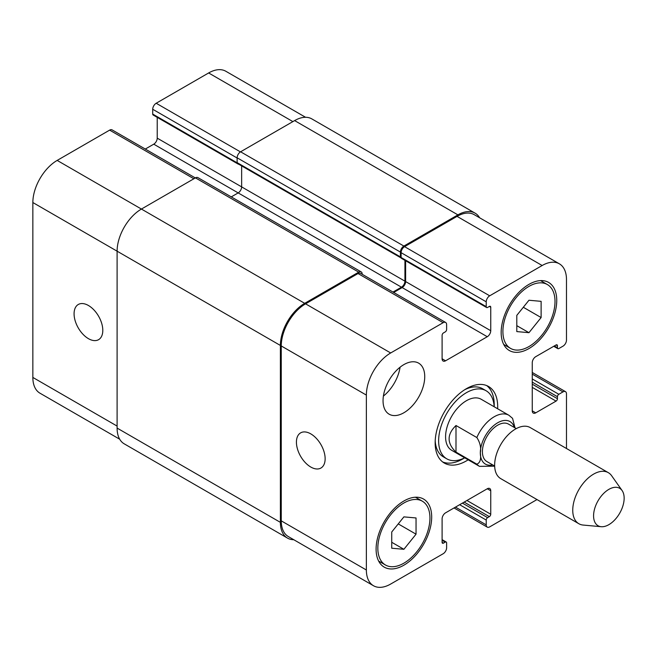 <?xml version="1.0" encoding="UTF-8"?>
<svg xmlns="http://www.w3.org/2000/svg" width="657" height="657" viewBox="0 0 657 657"><rect width="100%" height="100%" fill="white"/><g stroke="black" fill="none" stroke-linecap="round" stroke-linejoin="round"><path stroke-width="0.99" d="M455.999 425.514L476.842 437.546C480.103 442.555 481.261 447.655 480.316 452.862C481.261 459.153 480.103 462.914 476.842 464.154L455.999 452.123L455.999 425.514C446.817 434.384 446.817 443.253 455.999 452.123M515.022 427.871L512.567 418.353L508.953 415.298A29.483 17.016 120 0 0 476.842 437.546M494.163 406.749A39.305 22.691 120 0 0 486.073 390.734L482.599 388.73A39.305 22.691 120 0 0 464.639 389.765M435.205 440.732A39.305 22.691 120 0 0 443.294 456.812L446.768 458.816A39.305 22.691 120 0 0 464.68 457.814M486.073 390.734A39.305 22.691 120 0 0 446.768 413.434A39.305 22.691 120 0 0 446.768 458.816M494.171 406.757A44.216 25.533 120 0 0 494.22 404.72A44.216 25.533 120 0 0 486.73 385.602M442.646 461.953A44.216 25.533 120 0 0 464.688 457.814M468.162 459.818A44.216 25.533 -60 0 1 444.313 463.07A44.216 25.533 -60 0 1 444.313 412.013A44.216 25.533 -60 0 1 488.529 386.48A44.216 25.533 -60 0 1 497.694 406.724A44.216 25.533 -60 0 1 497.645 408.761M566.482 448.501L566.482 393.888A4.911 2.833 120 0 0 565.463 391.638A4.911 2.833 120 0 0 563.008 391.884L558.836 394.29A1.963 1.133 120 0 0 557.448 396.697L557.448 398.7A1.963 1.133 -60 0 1 556.06 401.107L535.734 412.842A4.911 2.833 -60 0 1 533.279 413.089A4.911 2.833 -60 0 1 532.26 410.839L532.26 362.697A4.911 2.833 -60 0 1 535.734 356.677L556.06 344.95A1.963 1.133 -60 0 1 557.037 344.851A1.963 1.133 -60 0 1 557.448 345.746L557.448 347.758A1.963 1.133 120 0 0 557.85 348.653A1.963 1.133 120 0 0 558.836 348.555L563.008 346.149A4.911 2.833 120 0 0 566.482 340.137L566.482 279.562A34.394 19.858 120 0 0 559.353 263.81A34.394 19.858 120 0 0 542.156 265.518L489.703 295.806A4.911 2.833 120 0 0 486.229 301.818L486.229 306.638A1.963 1.133 120 0 0 486.632 307.533A1.963 1.133 120 0 0 487.617 307.435L489.35 306.433A1.963 1.133 -60 0 1 490.336 306.334A1.963 1.133 -60 0 1 490.746 307.238L490.746 330.709A4.911 2.833 -60 0 1 487.272 336.721L445.577 360.792A4.911 2.833 -60 0 1 443.122 361.038A4.911 2.833 -60 0 1 442.104 358.788L442.104 335.316A1.963 1.133 -60 0 1 443.491 332.91L445.232 331.908A1.963 1.133 120 0 0 446.62 329.502L446.62 324.689A4.911 2.833 120 0 0 445.602 322.439A4.911 2.833 120 0 0 443.147 322.686L390.685 352.965A34.394 19.858 120 0 0 366.368 395.087L366.368 569.997A34.394 19.858 120 0 0 373.488 585.74A34.394 19.858 120 0 0 390.685 584.04L443.147 553.752A4.911 2.833 120 0 0 446.62 547.733L446.62 542.92A1.963 1.133 120 0 0 446.218 542.017A1.963 1.133 120 0 0 445.232 542.115L443.491 543.117A1.963 1.133 -60 0 1 442.514 543.216A1.963 1.133 -60 0 1 442.104 542.321L442.104 518.849A4.911 2.833 -60 0 1 445.577 512.83L487.272 488.767A4.911 2.833 -60 0 1 489.728 488.521A4.911 2.833 -60 0 1 490.746 490.771L490.746 514.234A1.963 1.133 -60 0 1 489.35 516.64L487.617 517.65A1.963 1.133 120 0 0 486.229 520.057L486.229 524.869A4.911 2.833 120 0 0 487.248 527.119A4.911 2.833 120 0 0 489.703 526.873L536.999 499.566M383.047 400.704A29.483 17.016 -60 0 1 395.908 371.041A29.483 17.016 -60 0 1 418.632 363.14A29.483 17.016 -60 0 1 418.632 397.181A29.483 17.016 -60 0 1 389.149 414.206A29.483 17.016 -60 0 1 383.047 400.704M376.1 549.137A39.305 22.691 -60 0 1 393.256 509.577A39.305 22.691 -60 0 1 423.543 499.049A39.305 22.691 -60 0 1 423.543 544.439A39.305 22.691 -60 0 1 384.238 567.131A39.305 22.691 -60 0 1 376.1 549.137M501.168 332.508A39.305 22.691 -60 0 1 518.324 292.956A39.305 22.691 -60 0 1 548.611 282.428A39.305 22.691 -60 0 1 548.611 327.81A39.305 22.691 -60 0 1 509.306 350.501A39.305 22.691 -60 0 1 501.168 332.508M476.842 464.154A29.483 17.016 120 0 0 479.479 466.355L451.688 450.308A29.483 17.016 -60 0 1 451.688 416.267A29.483 17.016 -60 0 1 481.162 399.251L508.953 415.298M516.279 428.602L508.502 424.11A21.615 12.483 120 0 0 486.878 436.593A21.615 12.483 120 0 0 486.878 461.551L494.664 466.043M622.089 490.533L611.626 475.717A29.483 17.016 120 0 0 608.333 472.67L530.232 427.576A29.483 17.016 120 0 0 500.749 444.6A29.483 17.016 120 0 0 500.749 478.633L578.85 523.728A29.483 17.016 120 0 0 583.145 525.058L601.204 526.709A21.615 12.483 120 0 0 616.496 517.897A21.615 12.483 120 0 0 624.15 498.187A21.615 12.483 120 0 0 622.089 490.533A21.615 12.483 120 0 0 598.051 500.774A21.615 12.483 120 0 0 601.204 526.709M608.333 472.67A29.483 17.016 120 0 0 578.85 489.687A29.483 17.016 120 0 0 578.85 523.728M310.786 467.037A20.31 11.727 60 0 1 297.514 449.133A20.31 11.727 60 0 1 300.627 432.864A20.31 11.727 60 0 1 320.936 444.592A20.31 11.727 60 0 1 320.936 468.039A20.31 11.727 60 0 1 310.786 467.037M88.44 338.667A20.31 11.727 60 0 1 75.169 320.764A20.31 11.727 60 0 1 78.282 304.495A20.31 11.727 60 0 1 98.591 316.214A20.31 11.727 60 0 1 98.591 339.669A20.31 11.727 60 0 1 88.44 338.667M195.318 177.932L112.084 129.881A4.911 2.833 120 0 0 109.629 130.127L57.167 160.415A34.394 19.858 120 0 0 32.85 202.537L32.85 377.438A34.394 19.858 120 0 0 39.97 393.19L119.697 439.213M157.228 117.357L157.228 138.151A4.911 2.833 -60 0 1 153.754 144.17L145.287 149.057M305.562 117.283L225.836 71.26A34.394 19.858 120 0 0 208.639 72.96L156.185 103.248A4.911 2.833 120 0 0 152.711 109.267L152.711 114.08A1.963 1.133 120 0 0 153.114 114.983L238.228 164.119A1.963 1.133 -60 0 1 237.916 163.741M516.796 315.376L528.959 300.249L541.122 301.341L541.122 317.553L528.959 332.68L516.796 331.588L516.796 315.376M528.959 332.68L516.796 325.658M541.122 317.553L523.317 307.271M391.728 532.006L403.891 516.878L416.045 517.962L416.045 534.174L403.891 549.301L391.728 548.217L391.728 532.006M403.891 549.301L391.728 542.28M416.045 534.174L398.249 523.9M502.901 331.506A36.849 21.279 120 0 0 510.53 348.374A36.849 21.279 120 0 0 547.38 327.104A36.849 21.279 120 0 0 547.38 284.555A36.849 21.279 120 0 0 518.989 294.426A36.849 21.279 120 0 0 502.901 331.506M377.832 548.135A36.849 21.279 120 0 0 385.462 565.004A36.849 21.279 120 0 0 422.311 543.725A36.849 21.279 120 0 0 422.311 501.176A36.849 21.279 120 0 0 393.921 511.047A36.849 21.279 120 0 0 377.832 548.135M383.401 396.081A29.483 17.016 120 0 0 400.064 367.222M486.632 307.533L401.517 258.39A1.963 1.133 -60 0 1 401.156 257.881A1.963 1.133 -60 0 1 401.107 257.495L401.107 252.682A4.911 2.833 -60 0 1 404.581 246.662L457.042 216.375A34.394 19.858 -60 0 1 474.239 214.675L559.353 263.81M373.488 585.74L288.374 536.597A34.394 19.858 -60 0 1 281.253 520.853L281.253 345.952A34.394 19.858 -60 0 1 305.571 303.83L358.032 273.542A4.911 2.833 -60 0 1 360.488 273.296L445.602 322.439M393.691 292.464L402.15 287.577A4.911 2.833 120 0 0 405.624 281.566L405.624 260.763M293.769 539.717A34.394 19.858 -60 0 1 287.503 538.108A34.394 19.858 -60 0 1 280.383 522.356L280.383 345.451A34.394 19.858 -60 0 1 304.7 303.329L358.722 272.138A4.911 2.833 -60 0 1 361.186 271.891A4.911 2.833 -60 0 1 362.196 274.141L362.196 274.289M392.993 292.061L401.46 287.183A4.911 2.833 120 0 0 404.934 281.163L404.934 260.361M401.156 257.881A1.963 1.133 -60 0 1 400.819 257.79A1.963 1.133 -60 0 1 400.417 256.895L400.417 252.074A4.911 2.833 -60 0 1 403.891 246.063L457.913 214.872A34.394 19.858 -60 0 1 475.11 213.164A34.394 19.858 -60 0 1 479.635 217.787M238.721 164.201A1.963 1.133 -60 0 1 238.228 164.119M241.645 165.893L241.645 186.892A4.911 2.833 -60 0 1 238.171 192.912L231.272 196.895M361.186 271.891L197.897 177.62A4.911 2.833 120 0 0 195.441 177.866L141.419 209.057A34.394 19.858 120 0 0 117.102 251.179L117.102 428.085A34.394 19.858 120 0 0 124.222 443.836L287.503 538.108M475.11 213.164L311.82 118.892A34.394 19.858 120 0 0 294.623 120.601L240.602 151.792A4.911 2.833 120 0 0 237.128 157.803L237.128 162.624A1.963 1.133 120 0 0 237.538 163.519L400.819 257.79M514.332 427.477A24.564 14.183 120 0 0 495.181 424.43A24.564 14.183 120 0 0 480.316 452.862A24.564 14.183 120 0 0 492.717 464.918M281.253 520.853L366.368 569.997M442.104 540.309L445.232 542.115M442.104 542.321L443.491 543.117M487.272 488.767L490.746 490.771M466.946 500.494L490.746 514.234M464.162 502.104L489.35 516.64M462.429 503.106L487.617 517.65M459.645 504.707L486.229 520.057M455.482 507.114L486.229 524.869M532.26 374.129L563.008 391.884M532.26 378.949L558.836 394.29M532.26 382.152L557.448 396.697M532.26 384.164L557.448 398.7M532.26 387.367L556.06 401.107M532.26 410.839L535.734 412.842M556.06 344.95L557.448 345.746M554.319 345.952L557.448 347.758M457.042 216.375L542.156 265.518M404.581 246.662L489.703 295.806M401.107 252.682L486.229 301.818M401.107 257.495L486.229 306.638M489.35 306.433L490.746 307.238M405.624 281.566L490.746 330.709M402.15 287.577L487.272 336.721M442.104 358.788L445.577 360.792M358.032 273.542L443.147 322.686M305.571 303.83L390.685 352.965M281.253 345.952L366.368 395.087M117.102 426.081L32.85 377.438M292.891 121.602L208.639 72.96M240.437 151.89L156.185 103.248M237.128 158.008L152.711 109.267M237.144 162.829L152.711 114.08M404.934 281.163L157.228 138.151M401.46 287.183L153.754 144.17M193.881 178.77L109.629 130.127M304.7 303.329L57.167 160.415M280.383 345.451L32.85 202.537M280.383 522.356L117.102 428.085M358.722 272.138L195.441 177.866M400.417 256.895L237.128 162.624M400.417 252.074L237.128 157.803M403.891 246.063L240.602 151.792M457.913 214.872L294.623 120.601M479.479 466.355L494.664 466.183M547.38 284.555L540.547 280.605M510.53 348.374L503.697 344.424M422.311 501.176L415.47 497.234M385.462 565.004L378.629 561.053M446.218 542.017L442.104 539.643M487.248 527.119L454.044 507.943M565.463 391.638L532.26 372.47M557.85 348.653L553.744 346.28"/></g></svg>

